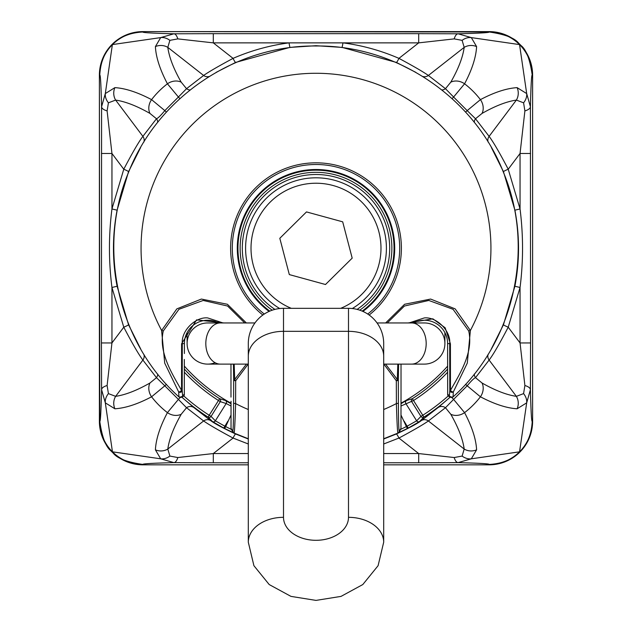 <?xml version="1.0" encoding="UTF-8"?>
<svg xmlns="http://www.w3.org/2000/svg" width="632" height="632" viewBox="0 0 632 632"><rect width="100%" height="100%" fill="white"/><g stroke="black" fill="none" stroke-linecap="round" stroke-linejoin="round"><path stroke-width="0.95" d="M187.104 332.63L187.104 343.532A20.58 20.58 0 0 1 207.683 322.952A20.58 20.58 0 0 0 187.104 343.532A20.58 20.58 0 0 0 207.683 364.111L207.683 364.111A20.58 20.58 0 0 0 215.117 362.721M411.63 322.952A20.58 14.552 -90 0 1 426.181 343.532A20.58 14.552 -90 0 1 411.63 364.111L424.317 364.111A20.58 20.58 0 0 0 444.896 343.532A20.58 20.58 0 0 0 424.317 322.952A20.58 20.58 0 0 1 444.896 343.532A20.58 20.58 0 0 0 424.317 322.952L377.059 322.952M383.695 343.532A35.202 35.202 0 0 0 348.493 308.329L348.493 331.326A35.202 24.893 180 0 1 383.695 356.219L383.695 343.532A35.202 35.202 0 0 0 348.493 308.329L283.507 308.329A35.202 35.202 0 0 0 248.305 343.532A35.202 35.202 0 0 1 283.507 308.329L283.507 517.324A32.493 22.981 -0 0 0 316 540.305A32.493 22.981 -0 0 0 348.493 517.324L348.493 331.326L283.507 331.326A35.202 24.893 180 0 0 248.305 356.219L248.305 542.216A35.202 24.893 180 0 1 283.507 517.324M279.692 308.535A70.405 70.405 0 0 1 298.17 180.104A70.405 70.405 0 0 1 352.308 308.535M306.496 211.918L279.81 238.296L289.314 274.588L325.504 284.511L352.19 258.132L342.686 221.832L306.496 211.918M489.089 464.828L383.695 464.828L489.089 464.828A43.521 43.521 0 0 0 532.61 421.307L532.61 75.121L532.61 421.307C530.035 447.733 515.53 462.245 489.089 464.828L489.089 464.441C489.934 463.777 479.601 463.177 458.082 462.632A12.995 4.969 -90.4 0 1 454.187 457.536L462.118 456.075L464.188 449.052C462.829 439.145 458.358 427.548 450.798 414.268L445.465 407.727L428.377 420.967C423.661 424.333 413.849 430.029 398.934 438.063L383.695 443.988M248.305 464.828L142.911 464.828L248.305 464.828M383.695 439.003L396.359 433.994C409.346 427.911 417.697 423.424 421.402 420.541L437.937 407.687L450.837 396.604M491.301 349.006L503.451 324.753L514.906 286.249C519.733 261.055 519.733 235.697 514.906 210.172L503.451 171.675L491.388 147.548M140.699 349.006L128.549 324.753A6.502 0.474 157.7 0 1 123.777 327.202L111.951 342.947L111.951 287.473L123.777 327.202C132.341 343.579 138.716 354.536 142.887 360.066L156.483 377.675L149.95 383.008C136.883 390.45 125.444 394.889 115.632 396.343L108.42 393.618L107.108 385.52L111.951 342.947L101.436 342.947L101.586 106.713C101.041 84.751 100.441 74.221 99.769 75.121C100.488 61.991 104.691 51.816 112.378 44.588C119.598 36.901 129.781 32.698 142.911 31.987C142.066 32.643 152.399 33.243 173.919 33.788L213.3 33.67L213.3 42.865L177.813 38.892L169.882 40.353L167.812 47.376C169.171 57.283 173.642 68.88 181.202 82.16L186.535 88.693L203.623 75.461C208.339 72.095 218.151 66.392 233.066 58.365C250.991 50.584 269.643 45.409 289.022 42.865L342.978 42.865L342.141 47.408L396.359 62.426L415.801 72.34M342.141 47.408L316 45.702L289.859 47.408L235.641 62.426L216.199 72.34M450.229 397.046A200.423 200.423 0 0 1 423.938 417.088A2.165 2.165 -136.6 0 1 420.936 416.409L422.769 415.264L423.938 417.088L419.593 421.528L408.225 428.069A202.129 202.129 0 0 1 407.3 428.543L398.595 432.612M231.028 403.524L228.318 402.047M231.028 403.737L225.434 400.514L219.62 398.681A2.165 2.165 108.6 0 1 220.292 401.652L226.161 403.524L231.028 406.036M231.028 403.184A176.739 176.739 0 0 1 184.339 366.11M117.094 286.249L111.951 287.473C108.609 261.277 108.609 235.104 111.951 208.955L123.777 169.218C132.467 152.636 138.835 141.679 142.887 136.362L156.483 118.745L149.95 113.42C136.883 105.979 125.444 101.531 115.632 100.085L108.42 102.811L107.108 110.9L111.951 153.481L111.951 208.955L117.094 210.172C112.251 235.531 112.251 260.89 117.094 286.249L128.549 324.753M503.451 324.753A6.502 0.474 22.3 0 0 508.223 327.202L520.049 342.947L520.049 287.473L508.223 327.202C499.533 343.792 493.165 354.742 489.113 360.066L475.517 377.675L482.05 383.008C495.117 390.45 506.556 394.889 516.368 396.343L523.58 393.618L524.892 385.52L520.049 342.947L530.564 342.947L530.414 106.713C530.959 84.751 531.559 74.221 532.231 75.121C529.798 58.12 525.595 47.945 519.623 44.588C516.265 38.615 506.09 34.412 489.089 31.987C489.934 32.643 479.601 33.243 458.082 33.788A12.995 4.969 90.4 0 0 454.187 38.892L462.118 40.353L464.188 47.376C462.829 57.283 458.358 68.88 450.798 82.16L445.465 88.693L428.377 75.461C423.503 72.001 413.691 66.305 398.934 58.365C381.009 50.584 362.357 45.409 342.978 42.865L418.7 42.865L454.187 38.892M101.436 342.947L101.586 389.715C101.041 411.677 100.441 422.208 99.769 421.307C102.202 438.3 106.405 448.483 112.378 451.841C115.735 457.813 125.91 462.008 142.911 464.441C142.066 463.777 152.399 463.177 173.919 462.632A12.995 4.969 -89.6 0 0 177.813 457.536L169.882 456.075L167.812 449.052C169.171 439.145 173.642 427.548 181.202 414.268L186.535 407.727L203.623 420.967C208.497 424.42 218.309 430.123 233.066 438.063L248.305 443.988M231.265 429.357L225.679 426.608L224.7 428.543L233.405 432.612M183.786 395.948A198.258 198.258 0 0 0 209.232 415.264L211.064 416.409A2.165 2.165 136.6 0 1 208.062 417.088L212.407 421.528L223.775 428.069A202.129 202.129 0 0 0 224.7 428.543M140.612 147.548L128.549 171.675L117.094 210.172M248.305 439.003L235.641 433.994C222.804 427.99 214.453 423.511 210.598 420.541L194.064 407.687L181.163 396.604M114.882 87.635C125.341 88.275 137.571 92.272 151.577 99.635L164.818 110.616L178.398 97.028L167.425 83.795C159.92 69.504 155.914 57.101 155.401 46.594L160.686 37.604L112.378 44.588L105.315 93.576L114.882 87.635A12.995 12.111 97.8 0 0 115.632 100.085L142.887 136.362A6.502 6.217 -145.5 0 1 143.899 142.034M107.108 110.9A12.995 5.182 0.4 0 1 101.586 106.713L105.315 93.576A12.995 10.088 39.1 0 0 108.42 102.811M519.551 44.596L526.685 93.576L517.118 87.635C506.516 88.314 494.279 92.311 480.423 99.635L467.182 110.616L453.602 97.028L464.575 83.795C472.025 69.702 476.03 57.299 476.599 46.594L471.314 37.604L519.551 44.596A43.11 43.094 -134.6 0 0 489.089 31.987L142.911 31.6A43.521 43.521 0 0 0 99.39 75.121L99.769 75.121A43.11 43.094 -44.6 0 1 112.385 44.667M169.882 40.353A12.995 10.325 49.1 0 0 160.686 37.604L173.919 33.788A12.995 4.969 89.6 0 1 177.813 38.892M112.449 44.596A43.11 43.094 -45.4 0 1 142.911 31.987L142.911 31.6C116.478 34.175 101.965 48.688 99.39 75.121L99.39 421.307A43.521 43.521 0 0 0 142.911 464.828L142.911 464.441A43.11 43.094 45.4 0 1 112.449 451.825L105.315 402.845L114.882 408.786C125.484 408.114 137.721 404.109 151.577 396.793L164.818 385.812L178.398 399.392L167.425 412.633C159.975 426.719 155.97 439.122 155.401 449.834L160.686 458.816L112.449 451.825M179.915 98.632L178.398 97.028L186.535 88.693A6.502 6.233 -130.8 0 0 190.114 89.957M149.95 113.42A12.995 10.823 119.5 0 1 151.577 99.635A86.655 86.655 0 0 1 167.425 83.795A12.995 10.823 -29.5 0 1 181.202 82.16M155.401 46.594A12.995 12.127 -7.2 0 1 167.812 47.376L203.623 75.461A6.502 6.217 -124.7 0 0 209.184 76.504M213.3 33.67L418.7 33.67L418.7 42.865L398.934 58.365A6.502 0.79 -66.5 0 1 396.359 62.426M101.436 153.481L111.951 153.481L123.777 169.218A6.502 0.474 -157.7 0 1 128.549 171.675M157.747 122.332A6.502 6.233 -139.2 0 0 156.483 118.745C158.008 118.216 160.781 115.506 164.818 110.616L166.421 112.133M289.859 47.408L289.022 42.865L213.3 42.865L233.066 58.365A6.502 0.79 -113.5 0 0 235.641 62.426M400.972 403.524L406.566 400.514L412.38 398.681L422.769 415.264A198.258 198.258 0 0 0 448.214 395.948M447.661 366.11A176.739 176.739 0 0 1 400.972 403.184M514.906 286.249L520.049 287.473C523.367 261.466 523.367 235.294 520.049 208.955L508.223 169.218C499.659 152.841 493.284 141.892 489.113 136.362L475.517 118.745L482.05 113.42C495.117 105.979 506.556 101.531 516.368 100.085L523.58 102.811L524.892 110.9L520.049 153.481L520.049 208.955L514.906 210.172M530.564 342.947L530.414 389.715C530.959 411.677 531.559 422.208 532.231 421.307C531.512 434.437 527.309 444.612 519.623 451.841C512.402 459.527 502.219 463.722 489.089 464.441A43.11 43.094 134.6 0 0 519.551 451.825L526.685 402.845L517.118 408.786C506.659 408.154 494.429 404.148 480.423 396.793L467.182 385.812L453.602 399.392L464.575 412.633C472.08 426.924 476.086 439.319 476.599 449.834L471.314 458.816L519.551 451.825M532.61 75.121A43.521 43.521 0 0 0 489.089 31.6C515.522 34.175 530.035 48.688 532.61 75.121L532.231 75.121A43.11 43.094 -135.4 0 0 519.615 44.667M524.892 110.9A12.995 5.182 179.6 0 0 530.414 106.713L526.685 93.576A12.995 10.088 140.9 0 1 523.58 102.811M462.118 40.353A12.995 10.325 130.9 0 1 471.314 37.604L458.082 33.788L418.7 33.67M482.05 113.42A12.995 10.823 60.5 0 0 480.423 99.635A86.655 86.655 0 0 0 464.575 83.795A12.995 10.823 -150.5 0 0 450.798 82.16M452.085 98.632L453.602 97.028L445.465 88.693A6.502 6.233 -49.2 0 1 441.887 89.957M476.599 46.594A12.995 12.127 -172.8 0 0 464.188 47.376L428.377 75.461A6.502 6.217 -55.3 0 1 422.816 76.504M530.564 153.481L520.049 153.481L508.223 169.218A6.502 0.474 -22.3 0 0 503.451 171.675M517.118 87.635A12.995 12.111 82.2 0 1 516.368 100.085L489.113 136.362A6.502 6.217 -34.5 0 0 488.102 142.034M474.253 122.332A6.502 6.233 -40.8 0 1 475.517 118.745L467.182 110.616L465.579 112.133M169.882 456.075A12.995 10.325 -49.1 0 1 160.686 458.816L173.919 462.632L213.3 462.758L213.3 453.563L177.813 457.536M99.39 75.121L99.769 421.307A43.11 43.094 44.6 0 0 112.385 451.762M107.108 385.52A12.995 5.182 -0.4 0 0 101.586 389.715L105.315 402.845A12.995 10.088 -39.1 0 1 108.42 393.618M149.95 383.008A12.995 10.823 -119.5 0 0 151.577 396.793A86.655 86.655 0 0 0 167.425 412.633A12.995 10.823 29.5 0 0 181.202 414.268M180.254 397.449L178.398 399.392L186.535 407.727A6.502 6.233 130.8 0 1 194.064 407.687M155.401 449.834A12.995 12.127 7.2 0 0 167.812 449.052L203.623 420.967A6.502 6.217 124.7 0 1 210.598 420.541M462.118 456.075A12.995 10.325 -130.9 0 0 471.314 458.816L458.082 462.632L418.7 462.758L418.7 453.563L454.187 457.536M114.882 408.786A12.995 12.111 -97.8 0 1 115.632 396.343L142.887 360.066A6.502 6.217 145.5 0 0 143.899 354.378M157.747 374.105A6.502 6.233 139.2 0 1 156.483 377.675L164.818 385.812L166.421 384.296M248.305 453.563L213.3 453.563L233.066 438.063A6.502 0.79 113.5 0 1 235.641 433.994M231.028 414.971L225.679 426.608A199.957 199.957 0 0 1 224.763 426.142L215.354 420.817L211.064 416.409L220.292 401.652L218.459 400.506A180.855 180.855 0 0 1 184.339 372.193M227.875 421.165L223.775 428.069M524.892 385.52A12.995 5.182 -179.6 0 1 530.414 389.715L526.685 402.845A12.995 10.088 -140.9 0 0 523.58 393.618M532.61 421.307L532.231 421.307A43.11 43.094 135.4 0 1 519.615 451.762M451.746 397.449L453.602 399.392L445.465 407.727A6.502 6.233 49.2 0 0 437.937 407.687M482.05 383.008A12.995 10.823 -60.5 0 1 480.423 396.793A86.655 86.655 0 0 1 464.575 412.633A12.995 10.823 150.5 0 1 450.798 414.268M476.599 449.834A12.995 12.127 172.8 0 1 464.188 449.052L428.377 420.967A6.502 6.217 55.3 0 0 421.402 420.541M517.118 408.786A12.995 12.111 -82.2 0 0 516.368 396.343L489.113 360.066A6.502 6.217 34.5 0 1 488.102 354.378M474.253 374.105A6.502 6.233 40.8 0 0 475.517 377.675C473.992 378.213 471.219 380.922 467.182 385.812L465.579 384.296M383.695 453.563L418.7 453.563L398.934 438.063A6.502 0.79 66.5 0 0 396.359 433.994M400.972 403.737L404.125 401.802M400.972 414.971L407.3 428.543M400.743 429.349L406.321 426.608A199.957 199.957 0 0 0 407.237 426.142L416.646 420.817L420.936 416.409L411.709 401.652A2.165 2.165 -108.6 0 1 412.38 398.681A178.69 178.69 0 0 0 447.661 369.017M447.661 372.193A180.855 180.855 0 0 1 413.541 400.506L400.972 406.028M404.125 421.165L408.225 428.069M184.339 369.017A178.69 178.69 0 0 0 219.62 398.681L208.062 417.088A200.423 200.423 0 0 1 181.771 397.046M231.028 428.425L231.028 401.281L231.028 428.425L231.47 429.665M223.017 322.952L207.683 317.92C195.557 316.632 181.076 330.733 182.293 343.532L182.198 390.576L182.569 395.284L184.331 394.51A2.165 2.165 66.2 0 1 183.043 396.493A2.165 2.165 0 0 0 184.339 394.51L184.331 359.458L184.339 394.51M218.585 322.952A23.289 23.289 0 0 0 184.394 343.532L184.394 353.517M178.935 396.872L181.273 397.267A2.165 2.165 66.3 0 1 178.935 396.872L178.69 391.974L164.715 363.131L161.618 330.489L176.826 308.882L201.371 299.062L227.409 304.276L246.362 322.952M413.415 322.952A23.289 23.289 0 0 1 447.606 343.532L447.669 394.51A2.165 2.165 0 0 0 448.957 396.493A2.165 2.165 -66.2 0 1 447.669 394.51L449.431 395.284L449.802 390.576L449.708 343.532C450.924 330.733 436.443 316.632 424.317 317.92L408.983 322.952M400.53 429.665L400.965 428.37L401.02 397.101M401.028 396.935L401.028 364.111M230.98 397.101L230.972 364.111M408.114 322.952L432.857 318.812L445.157 327.787L450.411 343.761L450.458 390.394C460.041 373.409 473.589 352.459 468.723 330.978L453.057 309.293L428.788 300.453L404.409 306.038L387.305 322.952M385.575 364.111L397.307 379.461L397.82 364.111M398.579 364.111L398.318 380.503L396.311 380.764L383.861 364.111M397.915 433.086A2.165 2.165 -146.9 0 0 398.855 432.288L397.915 433.086C397.457 431.869 396.943 422.034 396.39 403.579L398.397 403.271C398.484 420.564 398.752 429.839 399.203 431.103L400.972 428.425L401.028 397.03M231.036 428.37L232.797 431.103C233.248 429.839 233.516 420.564 233.603 403.271L235.61 403.579C235.057 422.026 234.543 431.861 234.085 433.086L248.305 438.758M248.139 364.111L235.689 380.764L233.682 380.503L233.421 364.111M385.639 322.952L404.591 304.276L430.629 299.062L455.174 308.882L470.382 330.489L467.285 363.131L453.31 391.974L453.065 396.872A2.165 2.165 -66.3 0 1 450.727 397.267L450.727 397.267A2.165 2.165 -66.3 0 1 449.431 395.284M178.911 396.872C117.742 341.959 96.696 248.171 128.541 172.378C157.787 97.344 235.467 44.975 316 45.994C396.533 44.975 474.213 97.344 503.459 172.378C535.304 248.171 514.258 341.959 453.089 396.872L453.065 396.872M447.606 353.596L447.661 394.51M244.695 322.952L227.591 306.038L203.212 300.453L178.943 309.293L163.277 330.978C158.411 352.459 171.959 373.409 181.542 390.394L181.589 343.761L196.584 319.855L223.878 322.952M234.18 364.111L234.693 379.461L246.425 364.111M453.31 391.974A2.165 1.762 -177.9 0 1 451.043 392.148A2.165 1.762 -177.9 0 1 449.802 390.576L450.458 390.394A2.165 0.885 33.5 0 0 453.31 391.974M182.198 390.576A2.165 1.762 177.9 0 1 180.957 392.148A2.165 1.762 177.9 0 1 178.69 391.974A2.165 0.885 -33.5 0 0 181.542 390.394L182.198 390.576M447.606 343.532L450.411 343.761M468.723 330.978L470.382 330.489A174.938 174.938 0 0 0 316 73.273A174.938 174.938 0 0 0 161.618 330.489L163.277 330.978M398.397 403.271A1082.411 28.337 90 0 1 398.318 380.503A2.165 1.248 -178.9 0 0 397.307 379.461L396.311 380.764A1084.567 28.393 -90 0 0 396.39 403.579A174.938 174.938 0 0 1 383.695 409.52M181.589 343.761L184.394 343.532M248.305 409.52A174.938 174.938 0 0 1 235.61 403.579A1084.567 28.393 90 0 0 235.689 380.764L234.693 379.461A2.165 1.248 178.9 0 0 233.682 380.503A1082.411 28.337 -90 0 1 233.603 403.271M207.683 364.111L220.37 364.111A20.58 14.552 -90 0 1 205.819 343.532A20.58 14.552 -90 0 1 220.37 322.952L207.683 322.952M424.317 364.111A20.58 20.58 0 0 0 444.896 343.532L444.896 332.63M383.695 356.219L383.695 542.216A35.202 24.893 180 0 0 348.493 517.324M340.695 308.329A64.993 64.993 0 0 0 378.868 231.754A64.993 64.993 0 0 0 299.536 185.342A64.993 64.993 0 0 0 291.305 308.329M247.886 266.048A70.405 70.405 0 0 1 298.17 180.104A70.405 70.405 0 0 1 384.114 230.38M213.3 462.758L248.305 462.758M383.695 462.758L418.7 462.758M225.434 400.514A2.165 2.165 -73.2 0 1 226.161 403.524L215.354 420.817A2.165 2.165 134.9 0 1 212.407 421.528M406.566 400.514A2.165 2.165 -106.8 0 0 405.839 403.524L416.646 420.817A2.165 2.165 45.1 0 0 419.593 421.528M489.089 31.6L142.911 31.6M362.199 311.11A78.036 78.036 0 0 0 316 170.174A78.036 78.036 0 0 0 269.801 311.11M269.082 311.418A78.716 78.716 0 0 1 316 169.502A78.716 78.716 0 0 1 362.918 311.418M367.721 314.041A83.724 83.724 0 0 0 316 164.494A83.724 83.724 0 0 0 264.279 314.041M262.841 315.028A85.383 85.383 0 0 1 316 162.827A85.383 85.383 0 0 1 369.159 315.028M357.104 309.396A73.715 73.715 0 0 0 316 174.503A73.715 73.715 0 0 0 274.896 309.396M272.218 310.186A75.88 75.88 0 0 1 316 172.339A75.88 75.88 0 0 1 359.782 310.186M182.569 395.284A2.165 2.165 66.3 0 1 181.273 397.267L183.043 396.493M400.656 429.491L398.855 432.288A2.165 2.165 -146.9 0 0 399.203 431.103M232.797 431.103A2.165 2.165 146.9 0 0 233.145 432.288L233.145 432.288A2.165 2.165 146.9 0 0 234.085 433.086M383.695 542.216L378.094 565.687L362.8 584.553L341.027 596.387L316 600.4L290.973 596.387L269.2 584.553L253.906 565.687L248.305 542.216M220.37 322.952L254.941 322.952M411.63 364.111L383.695 364.111M220.37 364.111L248.305 364.111M248.305 356.219L248.305 343.532M99.39 421.307C101.965 447.74 116.47 462.245 142.911 464.828M397.899 433.102L383.695 438.758M453.089 396.872L450.727 397.267L448.957 396.493M234.101 433.102L231.344 429.491"/></g></svg>
